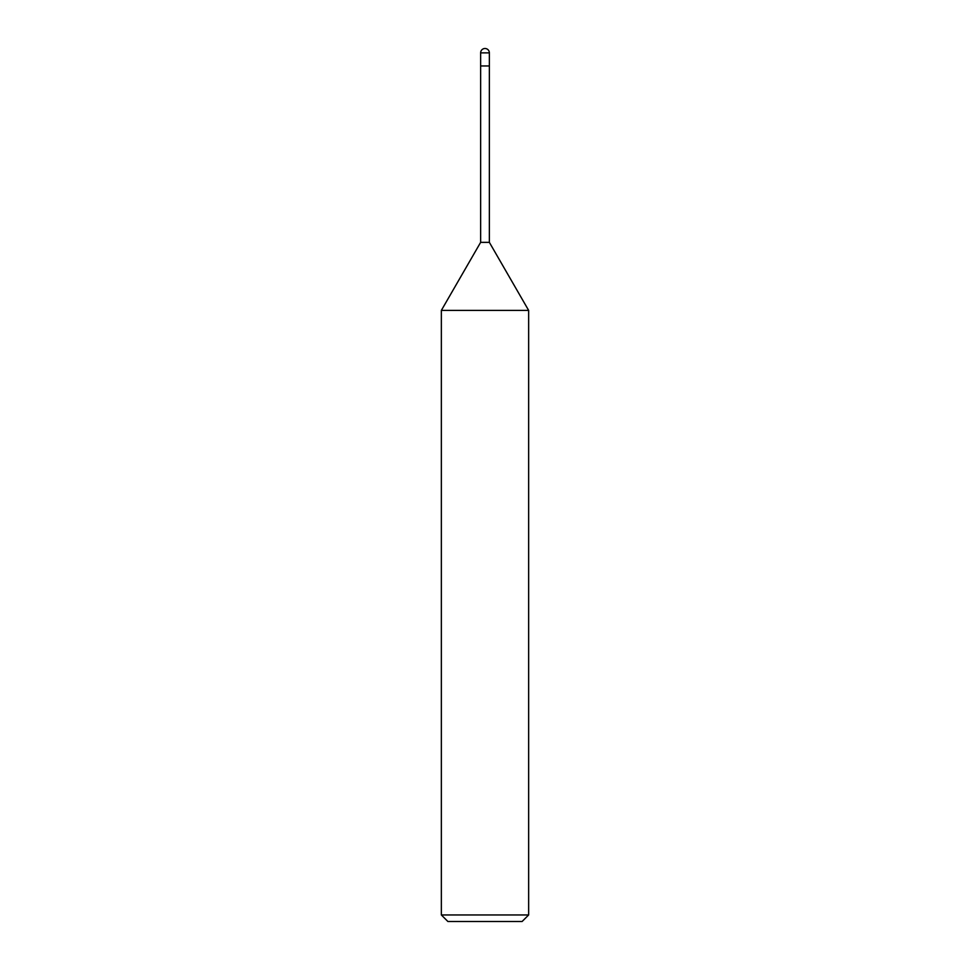 <?xml version="1.0" encoding="UTF-8"?>
<svg xmlns="http://www.w3.org/2000/svg" width="970" height="970" viewBox="0 0 970 970"><rect width="100%" height="100%" fill="white"/><g stroke="black" fill="none" stroke-linecap="round" stroke-linejoin="round"><path stroke-width="1.45" d="M528.65 310.4L441.35 310.4L480.635 242.354L480.635 65.96L489.365 65.96L489.365 242.354L528.65 310.4L528.65 914.952L441.35 914.952L447.897 921.5L522.102 921.5L528.65 914.952M480.635 242.354L489.365 242.354M480.635 52.865L480.635 65.96L489.365 65.96L489.365 52.865A4.365 4.365 0 0 0 485 48.5A4.365 4.365 0 0 0 480.635 52.865L489.365 52.865M441.35 310.4L441.35 914.952"/></g></svg>
